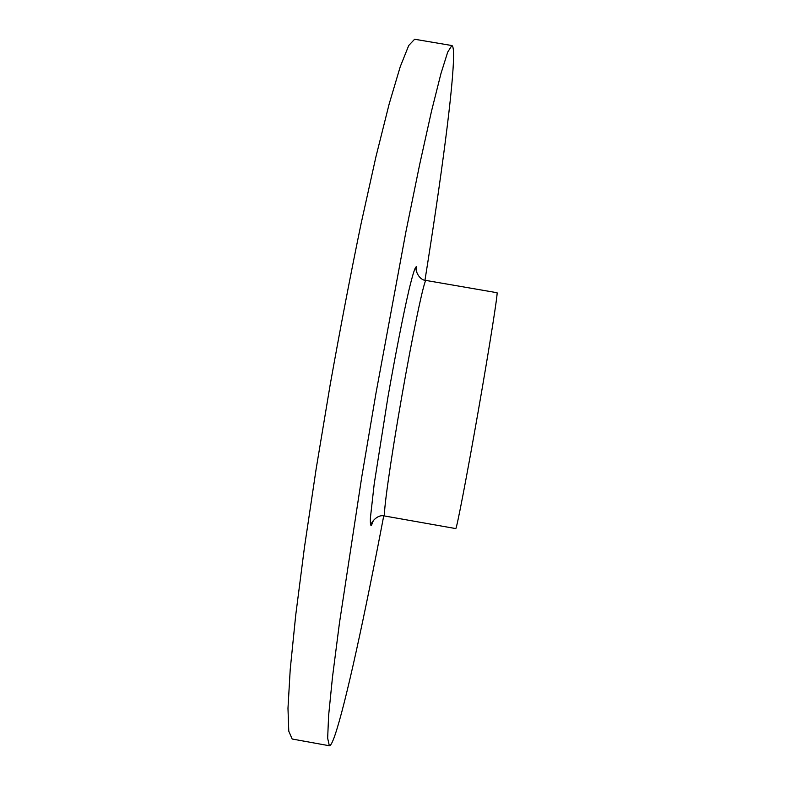 <?xml version="1.0" encoding="UTF-8"?>
<svg xmlns="http://www.w3.org/2000/svg" width="785" height="785" viewBox="0 0 785 785"><rect width="100%" height="100%" fill="white"/><g stroke="black" fill="none" stroke-linecap="round" stroke-linejoin="round"><path stroke-width="1.18" d="M416.786 272.14L416.344 266.704C414.608 268.941 418.562 280.255 426.039 280.451L497.023 292.726C498.19 291.696 489.752 345.4 478.271 410.987C466.8 476.573 456.497 529.953 455.751 528.58L384.827 516.03C376.859 513.606 369.755 524.292 371.03 525.665L373.454 520.219M424.97 280.216C441.141 178.951 453.759 85.163 453.563 54.459C453.504 48.788 452.935 45.824 451.856 45.54L414.617 39.25L408.74 45.481L400.232 66.745L389.174 103.944L375.907 156.892L361.041 223.862C350.581 274.534 340.278 328.267 330.122 385.062L316.159 468.841L304.472 547.184L295.709 615.234L290.214 669.527L287.977 708.276L288.772 731.169L292.177 739.019L329.337 745.75C330.642 745.838 332.506 742.335 334.94 735.251C345.822 703.419 365.123 613.654 383.728 515.882M451.856 45.54L447.715 52.075L440.935 73.643L431.514 111.146L419.69 164.379L405.953 231.595L375.995 393.089L361.767 476.887L339.444 623.054L332.487 677.131L328.611 715.616L327.659 738.204L329.337 745.75M416.766 272.65L416.541 266.969C415.53 265.536 412.988 273.278 408.936 290.136C403.264 314.589 395.326 354.918 387.839 397.71L374.229 483.776L370.432 517.649C370.186 523.644 370.559 526.146 371.55 525.155L373.287 520.73M426.039 280.451C424.302 278.92 413.047 332.065 401.596 397.573C390.125 463.072 382.668 516.883 384.827 516.03"/></g></svg>
